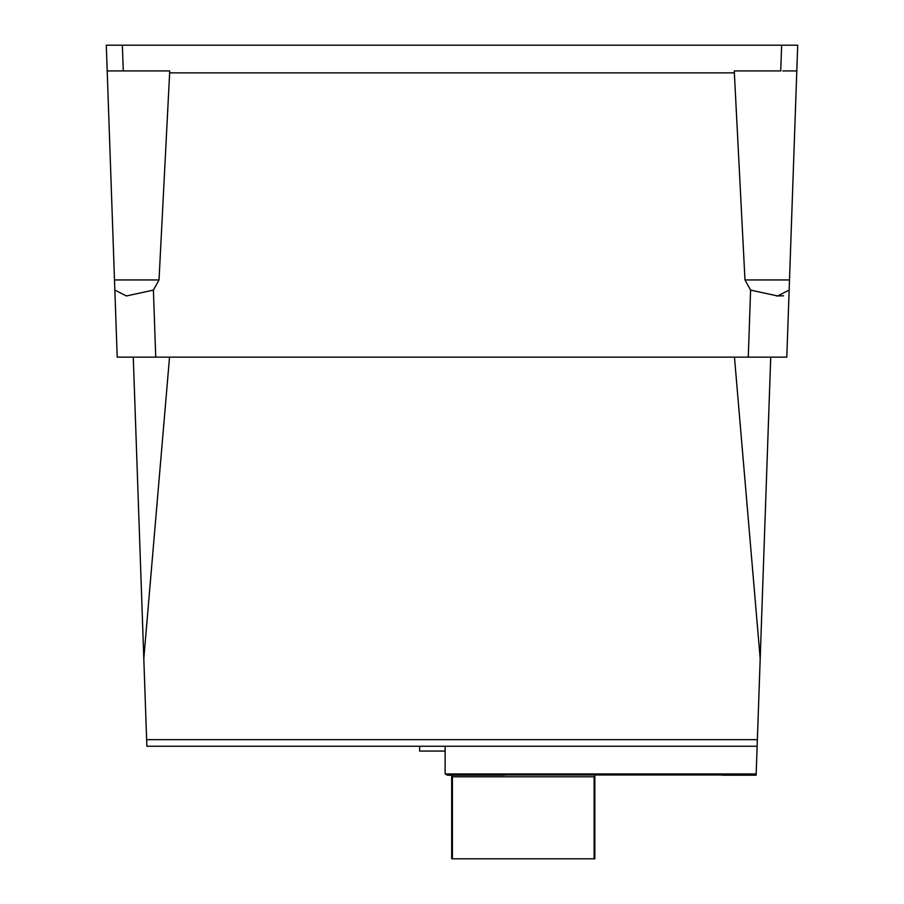 <?xml version="1.0" encoding="UTF-8"?>
<svg xmlns="http://www.w3.org/2000/svg" width="904" height="904" viewBox="0 0 904 904"><rect width="100%" height="100%" fill="white"/><g stroke="black" fill="none" stroke-linecap="round" stroke-linejoin="round"><path stroke-width="1.36" d="M594.843 774.739L594.843 858.8L594.109 858.8L594.109 776.796L452.407 776.796L452.407 858.8L451.684 858.8L451.684 775.191M786.808 357.136L789.147 290.082L786.808 357.136L748.263 357.136L750.602 290.105L744.975 279.957L734.353 72.862L169.647 72.862L159.025 279.957L153.397 290.105L126.379 295.958L114.853 290.082L117.192 357.136L106.299 45.2L797.701 45.2L796.797 70.93L782.683 70.93M734.466 357.136L760.196 658.722L757.134 746.252L146.866 746.252L133.272 357.136M143.804 658.722L169.534 357.136M757.134 746.252L756.128 775.191L722.567 775.191M770.728 357.136L760.196 658.722M504.534 774.977L722.567 774.977M756.173 773.948L445.141 773.948L445.141 746.252M504.534 775.191L447.401 775.191L445.141 773.948M419.648 746.252L419.648 751.066L445.141 751.066M796.797 70.93L789.147 290.082L777.621 295.958L750.602 290.105M734.353 72.862L734.285 70.93L780.728 70.93L781.632 45.2M121.317 70.93L169.715 70.93L169.647 72.862M797.701 45.2L782.683 45.2M121.317 45.2L106.299 45.2M122.368 45.2L123.272 70.93L107.203 70.93M783.553 295.8L776.479 295.958M748.263 357.136L117.192 357.136M594.109 858.8L452.407 858.8M146.629 739.664L757.371 739.664M114.503 279.957L159.025 279.957M744.975 279.957L789.497 279.957M153.397 290.105L155.737 357.136"/></g></svg>
